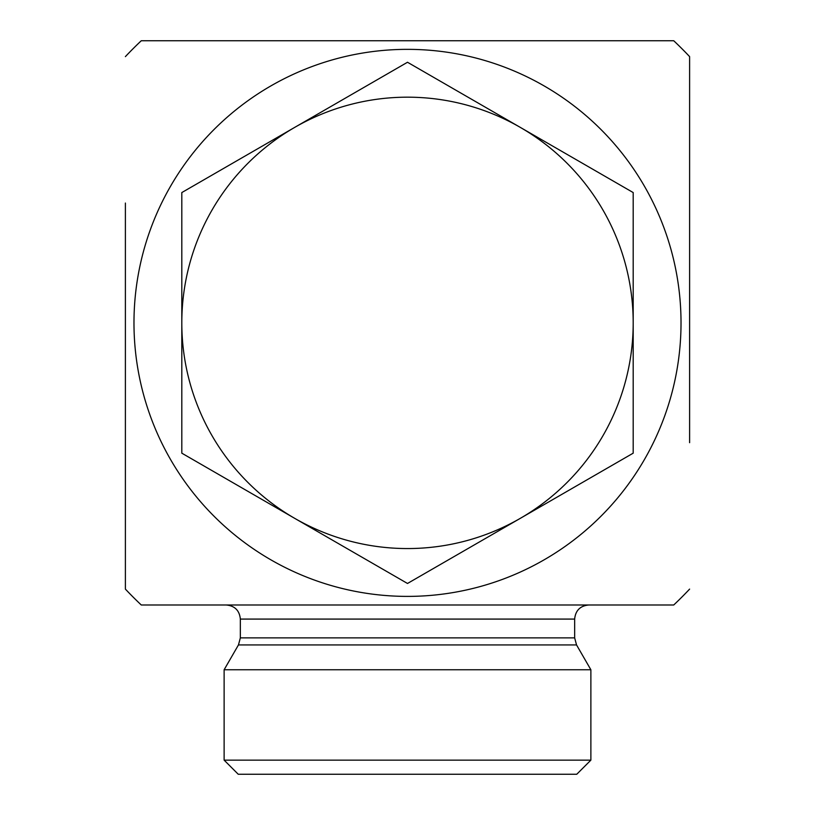 <?xml version="1.0" encoding="UTF-8"?>
<svg xmlns="http://www.w3.org/2000/svg" width="815" height="815" viewBox="0 0 815 815"><rect width="100%" height="100%" fill="white"/><g stroke="black" fill="none" stroke-linecap="round" stroke-linejoin="round"><path stroke-width="1.22" d="M689.612 442.677L689.612 56.622L689.612 442.677M125.388 203.057L125.388 589.102L125.388 203.057M574.657 637.88L240.344 637.88L240.344 619.084L574.657 619.084L574.657 637.88L576.541 644.93L590.875 669.757L590.875 760.14L224.125 760.14L238.235 774.25L576.765 774.25L590.875 760.14M576.541 644.93L238.459 644.93L224.125 669.757L590.875 669.757M574.657 619.084C575.492 610.516 580.188 605.82 588.756 604.985M689.612 589.102A387.909 387.909 0 0 1 673.74 604.985L141.26 604.985A387.909 387.909 0 0 1 125.388 589.102M407.5 49.348A273.524 273.524 0 0 1 644.38 459.629A273.524 273.524 0 0 1 170.62 459.629A273.524 273.524 0 0 1 407.5 49.348M125.388 56.622A387.909 387.909 0 0 1 141.26 40.75L673.74 40.75A387.909 387.909 0 0 1 689.612 56.622M633.194 192.564L633.194 322.862A225.694 225.694 0 0 0 520.347 127.415L633.194 192.564M633.194 453.171L520.347 518.32A225.694 225.694 0 0 0 633.194 322.862L633.194 453.171M407.5 583.469L294.653 518.32A225.694 225.694 0 0 0 520.347 518.32L407.5 583.469M294.653 518.32L181.806 453.171L181.806 322.862A225.694 225.694 0 0 0 294.653 518.32M181.806 322.862L181.806 192.564L294.653 127.415A225.694 225.694 0 0 0 181.806 322.862M294.653 127.415L407.5 62.256L520.347 127.415A225.694 225.694 0 0 0 294.653 127.415M238.459 644.93L240.344 637.88M240.344 619.084C239.508 610.516 234.812 605.82 226.244 604.985M224.125 669.757L224.125 760.14"/></g></svg>
